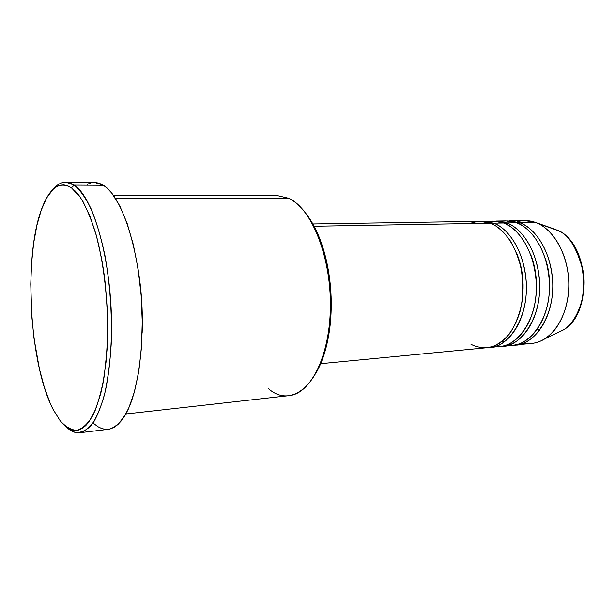 <?xml version="1.0" encoding="UTF-8"?>
<svg xmlns="http://www.w3.org/2000/svg" width="615" height="615" viewBox="0 0 615 615"><rect width="100%" height="100%" fill="white"/><g stroke="black" fill="none" stroke-linecap="round" stroke-linejoin="round"><path stroke-width="0.92" d="M553.946 228.888L550.994 228.08M470.89 344.169C476.517 347.483 483.598 348.321 492.138 346.699C498.027 344.554 503.846 340.233 509.597 333.737C514.978 325.727 519.006 315.787 521.697 303.918C523.219 291.433 522.965 279.279 520.92 267.44C518.045 256.54 514.363 247.453 509.889 240.181C502.893 230.963 496.374 225.305 490.332 223.207L479.984 221.308L312.866 223.96M516.7 253.372C523.949 270.861 525.041 290.318 519.967 311.751C525.041 290.318 523.949 270.861 516.7 253.372M493.645 223.153L493.092 224.437L493.645 223.153C504.277 226.474 523.742 244.893 526.325 283.484C528.131 323.367 503.977 349.512 488.687 347.498L500.087 346.453C518.914 344.93 535.473 320.461 536.365 289.919C537.41 259.407 522.373 229.872 503.501 222.984L493.084 221.1L483.282 221.254L493.645 223.153L503.501 222.984L493.645 223.153C512.41 230.087 527.393 259.822 526.371 290.534C525.502 321.276 509.051 345.884 490.332 347.39M495.16 346.468C509.804 350.35 536.303 328.41 536.411 286.859C535.304 246.423 514.524 226.151 503.501 222.984C499.149 221.131 494.045 220.685 488.179 221.638M531.06 255.548C537.087 271.446 538.063 288.927 533.989 307.984C538.063 288.927 537.087 271.446 531.06 255.548M496.328 221.046L506.76 222.93L506.23 224.175L506.76 222.93C517.476 226.22 537.041 244.447 539.624 282.685C541.431 322.191 517.115 348.198 501.694 346.245L512.91 345.223C531.883 343.685 548.565 319.393 549.487 289.119C550.571 258.861 535.457 229.587 516.462 222.761L505.968 220.893L496.328 221.046L506.76 222.93L516.462 222.761L506.76 222.93C525.664 229.795 540.723 259.269 539.663 289.719C538.771 320.192 522.181 344.615 503.316 346.145M508.059 345.253C522.85 349.02 549.472 327.065 549.533 285.929C548.403 245.915 527.547 225.913 516.462 222.761C512.111 220.939 506.998 220.493 501.14 221.408M545.228 258.085C549.987 272.153 550.84 287.42 547.788 303.887C550.84 287.42 549.987 272.153 545.228 258.085M509.151 220.846L519.667 222.707C530.445 225.966 550.118 244.017 552.701 281.901C554.507 321.038 530.03 346.906 514.494 345.023L531.76 343.408C550.925 341.848 567.791 317.832 568.76 287.935C569.89 258.062 554.676 229.172 535.496 222.43L554.73 229.164L535.496 222.43L524.895 220.593L509.151 220.846L519.667 222.707L535.496 222.43L519.667 222.707C538.694 229.518 553.823 258.731 552.731 288.919C551.801 319.131 535.088 343.37 516.085 344.915M79.804 432.729C75.207 433.206 70.679 431.253 66.205 426.887L74.63 432.245C80.357 433.129 85.892 430.846 91.243 425.38C96.347 418.039 100.799 407.676 104.588 394.292C107.863 379.355 110.085 362.427 111.254 343.524C112.115 313.512 110.016 284.199 104.957 255.579C101.168 237.844 96.655 222.469 91.412 209.477C85.9 198.191 80.181 190.073 74.254 185.123C92.75 196.762 110.385 256.478 111.515 319.892C111.722 346.898 109.662 370.637 105.342 391.109C102.167 403.486 98.431 413.557 94.118 421.321C89.582 427.64 84.808 431.446 79.804 432.729L108.286 429.332C116.389 427.709 123.63 419.668 130.003 405.216C137.96 384.59 142.557 352.864 142.211 317.947C141.273 255.532 122.908 196.769 103.412 185.284L74.254 185.123L71.425 187.806L80.242 197.2C86.008 206.609 91.266 218.994 96.017 234.353C104.896 267.125 109.147 310.713 107.087 349.282L104.258 376.042C101.329 392.032 97.547 405.147 92.919 415.386C87.937 423.727 82.602 428.709 76.913 430.346C71.171 430.093 65.544 426.833 60.032 420.575L63.622 424.642L67.296 427.679L71.033 429.624L74.776 430.423L78.505 430.039L82.179 428.44L85.762 425.611L89.206 421.544L95.51 409.751L100.783 393.346L102.943 383.583L106.118 361.428L107.625 336.613L107.364 310.329L105.319 283.907L103.658 271.054L101.606 258.669L96.432 235.86L90.098 216.526L82.933 201.451L79.158 195.67L75.307 191.119L71.425 187.806L67.565 185.738L63.752 184.9L60.032 185.269L56.434 186.806L52.99 189.458L46.671 197.899L41.259 210.069L36.885 225.39L33.641 243.256L31.596 263.043L30.765 284.107L31.819 316.763L34.01 338.335L39.398 368.839L44.272 387.035L50.038 402.802L53.213 409.582L60.032 420.575L53.251 409.659C29.213 364.103 23.17 256.025 41.989 208.085C49.8 187.644 59.617 180.879 71.425 187.806L74.254 185.123C66.497 180.164 59.386 181.633 52.936 189.512C56.895 184.677 61.185 182.232 65.797 182.194L74.254 185.123L103.412 185.284L94.479 182.394L65.797 182.194M138.905 274.559C141.696 293.071 142.78 312.482 142.157 332.8C142.826 313.289 141.742 293.87 138.905 274.559M481.637 221.331L483.282 221.254M314.119 226.235L490.332 223.207L314.119 226.235M125.883 413.98L289.096 395.637C310.998 393.808 330.347 354.947 330.401 305.171C330.639 255.433 311.182 208.185 288.812 198.291L115.574 198.499L288.812 198.291L277.918 195.731L113.683 195.693M517.015 221.854C523.073 220.009 529.238 220.201 535.496 222.43L538.663 223.791C554.615 231.486 567.268 254.418 568.667 279.748C570.105 305.078 560.081 329.271 545.09 338.704C538.24 342.947 531.137 344.4 523.788 343.039M556.859 333.061L563.109 330.071C593.052 314.119 589.07 242.879 557.536 230.356L554.73 229.164L557.536 230.356C568.183 233.738 576.709 247.261 583.112 270.931C587.563 295.531 576.586 322.775 563.109 330.071L556.859 333.061M537.372 329.317L539.624 330.355M87.122 184.377L91.035 182.809M95.079 182.409L99.215 183.232L103.412 185.284L107.61 188.59L111.776 193.148L119.81 205.94L127.113 223.307L133.324 244.601L138.075 268.909L141.112 295.062L142.257 321.76L141.458 347.644L138.775 371.437L134.401 392.024L128.589 408.552L125.245 415.102L121.678 420.437L117.911 424.542L114.013 427.402L110.008 429.016L105.949 429.408L101.882 428.617L97.839 426.672L93.857 423.627M308.638 217.195L312.666 223.599L319.815 238.774L325.45 256.563L329.286 276.204L331.116 296.761L330.832 317.255L328.471 336.713L324.174 354.232L321.368 362.027L315.979 373.097C323.198 360.644 327.941 344.492 330.194 324.651C332.338 303.479 331.17 282.5 326.673 261.698C322.222 242.225 315.718 226.704 307.154 215.135M320.676 363.688L487.049 347.706C505.73 346.207 522.15 321.545 523.011 290.741C524.026 259.961 509.059 230.156 490.332 223.207C484.643 220.57 477.786 220.685 469.745 223.56M288.812 198.291C305.263 206.702 317.555 227.565 325.689 260.875C330.309 282.254 331.516 303.818 329.309 325.573C323.675 382.791 292.448 409.882 268.532 388.734M519.667 222.707L519.152 223.914M491.031 223.491L493.63 223.214M502.263 341.31L504.262 341.986M538.663 223.791L557.536 230.356C589.485 243.163 593.444 313.773 563.109 330.071L545.09 338.704M325.689 260.875L326.673 261.698M329.309 325.573L330.194 324.651"/></g></svg>
